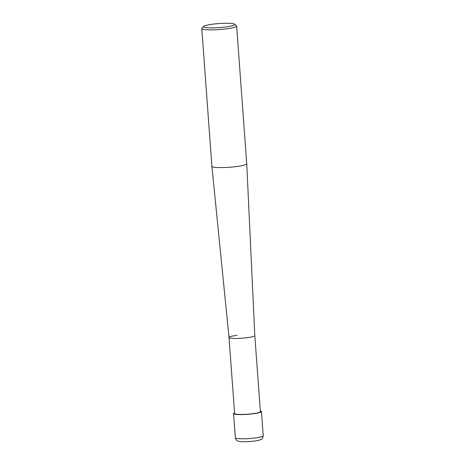 <?xml version="1.0" encoding="UTF-8"?>
<svg xmlns="http://www.w3.org/2000/svg" width="465" height="465" viewBox="0 0 465 465"><rect width="100%" height="100%" fill="white"/><g stroke="black" fill="none" stroke-linecap="round" stroke-linejoin="round"><path stroke-width="0.7" d="M203.519 26.453L201.915 28.278A17.467 2.249 -4.2 0 0 201.787 28.58A17.467 2.249 -4.2 0 0 225.688 28.929A17.467 2.249 -4.2 0 0 236.627 26.023A17.467 2.249 -4.2 0 0 236.458 25.744L234.61 24.168A15.723 2.023 175.8 0 1 224.915 27.04A15.723 2.023 175.8 0 1 203.519 26.453A15.723 2.023 175.8 0 1 213.249 24.11A15.723 2.023 175.8 0 1 234.61 24.168M237.121 335.329A12.927 1.662 -4.2 0 0 229.024 337.48A12.927 1.662 -4.2 0 0 246.712 337.735A12.927 1.662 -4.2 0 0 254.808 335.591L246.741 163.75A17.467 2.249 175.8 0 1 246.741 163.75A17.467 2.249 175.8 0 1 235.802 166.644A17.467 2.249 175.8 0 1 211.901 166.307A17.467 2.249 175.8 0 1 211.901 166.301L201.787 28.58M246.712 337.735A12.927 1.662 -4.2 0 0 254.808 335.585L260.388 411.595A12.927 1.662 -4.2 0 1 252.297 413.745A12.927 1.662 -4.2 0 1 234.61 413.49L229.024 337.48A12.927 1.662 -4.2 0 0 246.712 337.735M234.558 412.81A13.973 1.802 -4.2 0 0 233.564 413.565A13.973 1.802 -4.2 0 0 252.687 413.844A13.973 1.802 -4.2 0 0 261.435 411.519A13.973 1.802 -4.2 0 0 260.342 410.915M235.337 437.751C236.33 441.448 237.865 441.163 241.544 441.698C245.107 441.878 249.124 441.698 253.594 441.169C259.034 440.436 260.324 439.797 260.755 439.565C261.824 439.611 262.644 438.326 263.213 435.705A13.973 1.802 175.8 0 1 254.46 438.03A13.973 1.802 175.8 0 1 235.337 437.751L233.564 413.565M229.024 337.485L211.901 166.307M236.627 26.023L246.741 163.744M261.435 411.519L263.213 435.705"/></g></svg>
